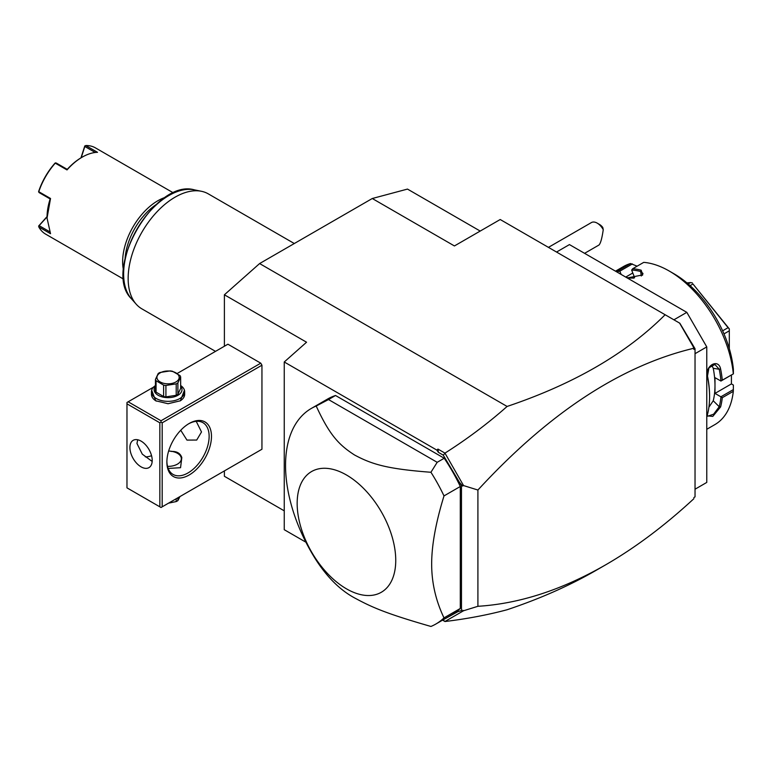 <?xml version="1.0" encoding="UTF-8"?>
<svg xmlns="http://www.w3.org/2000/svg" width="772" height="772" viewBox="0 0 772 772"><rect width="100%" height="100%" fill="white"/><g stroke="black" fill="none" stroke-linecap="round" stroke-linejoin="round"><path stroke-width="1.16" d="M224.391 346.232L224.391 294.788L259.604 263.561L372.278 198.51L407.481 189.082L480.203 231.069M284.25 510.842L224.391 476.285L224.391 470.92M442.925 619.945L457.912 611.646L461.473 610.604L461.473 485.723L443.224 455.133L438.39 452.344L437.956 449.082L444.971 453.125C467.263 438.978 487.962 423.423 507.098 406.448C573.847 383.993 626.526 353.412 665.126 314.735L500.208 219.518L454.428 245.95L372.278 198.51M507.098 406.448L259.604 263.561M442.578 620.148L444.971 621.528C467.263 618.797 487.962 614.869 507.098 609.745C539.918 598.763 569.533 585.659 595.936 570.44L605.653 564.834C635.385 547.637 664.779 525.587 693.864 498.702L693.864 498.616M665.126 314.735L679.842 323.236L695.032 348.732L695.032 496.878L693.864 497.554M673.908 319.811L686.819 312.351L706.766 346.908L706.766 482.432L695.032 489.216M556.544 252.048L569.447 244.589L686.819 312.351M695.032 353.692L706.766 346.908M733.4 389.57L720.884 396.798L714.988 393.402L731.422 383.906L733.381 385.045L733.313 391.336L722.283 397.705A91.289 52.708 60 0 1 720.614 406.921L712.788 416.397L707.239 415.867L707.47 414.506A91.289 52.708 -120 0 0 709.584 396.789A91.289 52.708 -120 0 0 707.47 376.611L707.49 376.022A90.295 52.129 60 0 1 709.584 395.968L709.584 396.789M733.313 391.336A91.289 52.708 60 0 1 714.853 424.619L706.766 429.29M722.283 397.705L720.884 396.798M720.952 396.933A90.295 52.129 60 0 1 719.224 406.728L713.627 414.188L707.721 416.214L707.316 415.211M714.988 393.402L714.988 385.537A81.33 46.957 60 0 1 713.241 400.755L708.908 407.182M720.614 406.921L719.224 406.728L713.241 400.755M707.47 376.611C704.556 365.88 718.442 357.861 720.614 369.026A91.289 52.708 60 0 1 722.283 380.171L733.4 373.851L733.381 369.325A84.65 48.877 60 0 0 673.908 273.732L669.218 271.02A91.289 52.708 60 0 1 733.313 373.802M615.477 271.165L623.564 266.494A91.289 52.708 60 0 1 630.579 263.532L637.122 266.186M615.68 271.281A91.289 52.708 60 0 1 619.549 269.901L630.579 263.532M669.218 271.02A91.289 52.708 60 0 0 643.742 262.364L632.702 268.733A91.289 52.708 60 0 1 641.175 270.2L642.709 274.919L628.032 277.795A91.289 52.708 -120 0 0 626.179 277.341M720.614 369.026L719.224 369.248A90.295 52.129 60 0 1 720.952 381.03L722.283 380.171M711.716 365.079L713.241 368.302A81.33 46.957 60 0 1 714.988 385.537L714.988 377.672L720.952 381.03M720.884 381.078L733.4 373.851M632.702 268.733L631.67 270.103L634.613 277.698L629.846 278.123M641.175 270.2L640.654 271.503L642.96 273.423L642.304 275.286M631.699 269.997A90.295 52.129 60 0 1 640.654 271.503L641.291 276M616.896 271.985A90.295 52.129 60 0 1 619.771 271.068L619.549 269.901M621.151 274.446L619.771 271.068M619.877 271.155L632.393 263.928M632.789 272.998L625.716 277.08M731.422 383.906L731.422 374.999M629.971 278.132A81.33 46.957 60 0 1 633.899 278.152M722.631 330.821L728.083 327.675L729.308 328.891L729.308 348.654M690.091 285.65L692.966 283.99L728.083 327.675M723.982 333.89L729.308 330.821M729.308 328.891L692.966 283.99M688.161 283.942L690.525 282.581L692.359 282.928M686.926 282.899L690.525 282.581M707.49 376.022L708.966 367.81L714.901 364.471L719.224 369.248L713.241 368.302M443.224 620.119L444.962 621.489L463.557 610.748L477.907 606.3C519.479 603.714 562.064 589.885 605.653 564.834M224.391 294.788L306.552 342.218L284.25 361.991L284.25 529.698L305.915 542.205M126.975 403.833L126.975 487.856L159.843 506.828L159.843 422.805L126.975 403.833L126.975 402.473L128.152 401.797L161.01 420.769L161.01 422.13L162.188 422.805L162.188 506.828L161.01 507.503L261.949 449.236L261.949 365.204L260.772 363.178L227.914 344.206L177.213 373.474M284.25 361.991L436.827 450.086L437.956 449.082M444.971 453.125L463.557 485.578L477.907 490.027C548.988 412.866 620.968 365.61 693.864 348.259L692.465 345.094M679.611 323.101L693.864 347.776M443.224 455.133L444.962 453.367M438.39 452.344L436.827 450.086M435.813 624.056L452.122 614.637A124.485 71.873 -120 0 0 460.295 608.471L460.295 486.495A124.485 71.873 -120 0 0 444.218 458.25L335.53 395.496A124.485 71.873 -120 0 0 327.637 399.018L311.328 408.436A124.485 71.873 -120 0 0 285.543 465.419A124.485 71.873 -120 0 0 316.202 560.211C327.965 578.247 341.214 591.062 355.969 598.657C373.301 608.037 388.712 614.309 430.94 626.459A124.485 71.873 -120 0 0 435.813 624.056A124.485 71.873 -120 0 0 443.997 617.889L460.295 608.471M477.907 490.027L477.907 606.3M463.557 485.578L461.473 485.723M457.912 611.646L461.473 610.604M462.689 610.266L463.557 610.748M457.912 480.57L462.689 486.061M695.032 348.732L693.864 349.407L693.864 348.259M335.53 395.496L328.496 399.558L437.184 462.312L430.94 472.271A124.485 71.873 60 0 1 443.997 495.913L460.295 486.495M443.997 495.913C435.765 522.702 431.654 545.408 431.664 564.014C431.654 582.648 435.765 600.606 443.997 617.889M328.496 399.558L316.202 406.033A124.485 71.873 -120 0 0 311.328 408.436M437.184 462.312L444.218 458.25M297.162 503.441A69.712 40.25 60 0 1 346.454 474.983A69.712 40.25 60 0 1 395.747 560.356A69.712 40.25 60 0 1 346.454 588.824A69.712 40.25 60 0 1 297.162 503.441M430.94 472.271C387.573 468.971 372.133 464.464 354.531 454.988C338.696 444.749 329.499 434.887 316.202 406.033M128.152 401.797L153.503 387.158M161.01 420.769L260.772 363.178M184.44 390.236L180.378 400.784L168.055 403.727L155.732 400.784L151.669 390.236M162.188 422.805L261.949 365.204M162.188 506.828L261.949 449.236M166.877 462.11A31.536 18.21 -60 0 1 189.179 423.481A31.536 18.21 -60 0 1 211.48 436.354A31.536 18.21 -60 0 1 189.179 474.983A31.536 18.21 -60 0 1 166.877 462.11M161.01 507.503L159.843 506.828M159.843 422.805L161.01 422.13M129.908 447.538A15.768 9.1 60 0 1 133.18 440.32A15.768 9.1 60 0 1 145.329 444.547A15.768 9.1 60 0 1 152.209 460.411A15.768 9.1 60 0 1 148.948 467.629A15.768 9.1 60 0 1 136.789 463.403A15.768 9.1 60 0 1 129.908 447.538M137.725 439.76L136.953 443.475L142.299 454.158L152.171 461.444M196.223 421.338L201.502 431.953L196.715 440.05L186.959 440.098L180.745 430.265M188.58 423.838A29.876 17.254 -60 0 1 202.949 422.68A29.876 17.254 -60 0 1 209.135 436.354A29.876 17.254 -60 0 1 196.088 466.423A29.876 17.254 -60 0 1 173.073 474.433A29.876 17.254 -60 0 1 166.887 461.415M145.3 456.85A29.876 17.254 120 0 0 151.553 455.692M171.181 451.456C176.778 451.176 180.33 453.222 181.816 457.593L180.551 467.707L168.19 468.44M167.534 466.375A13.278 7.662 0 0 0 180.223 461.791A13.278 7.662 0 0 0 177.444 453.299A13.278 7.662 0 0 0 168.643 451.06M177.444 453.299L178.033 453.637A14.108 8.145 180 0 1 181.816 457.593M176.209 498.741L176.209 501.568L168.537 503.161M177.898 497.757L177.898 500.584A12.777 7.382 180 0 1 177.087 501.105A12.777 7.382 180 0 1 176.209 501.568M177.898 500.584L179.953 496.57M156.031 400.948A16.598 9.582 180 0 1 151.457 394.347L151.457 391.771A16.598 9.582 180 0 1 155.452 385.537M180.658 385.537A16.598 9.582 180 0 1 184.653 391.771A16.598 9.582 180 0 1 174.404 400.62A16.598 9.582 180 0 1 156.32 398.545A16.598 9.582 180 0 1 151.457 391.771M184.653 391.771L184.653 394.347A16.598 9.582 180 0 1 180.079 400.948M180.658 386.154A13.944 8.048 180 0 1 176.084 396.181A13.944 8.048 180 0 1 158.192 395.293A13.944 8.048 180 0 1 155.452 386.154M156.069 380.76A12.777 7.382 0 0 1 155.452 379.419L155.452 390.835A12.777 7.382 0 0 0 156.069 392.166L156.069 380.76L163.606 385.103A12.777 7.382 0 0 0 165.922 385.46L176.209 383.867A12.777 7.382 0 0 0 177.087 383.404A12.777 7.382 0 0 0 177.898 382.893L177.898 394.309A12.777 7.382 180 0 1 176.209 395.283L165.922 396.876L165.922 385.46M155.452 379.419L158.212 373.484A12.777 7.382 0 0 1 159.013 372.972A12.777 7.382 0 0 1 159.9 372.5L170.187 370.907A12.777 7.382 0 0 1 172.503 371.274L180.03 375.617A12.777 7.382 0 0 1 180.658 376.958L180.658 388.364L177.898 394.309M156.069 392.166L163.606 396.518A12.777 7.382 0 0 0 165.922 396.876M163.606 396.518L163.606 385.103M180.658 376.958L177.898 382.893M176.209 395.283L176.209 383.867M160.19 372.866A11.117 6.417 0 0 0 160.19 381.947A11.117 6.417 0 0 0 175.919 381.947A11.117 6.417 0 0 0 175.919 372.866A11.117 6.417 0 0 0 160.19 372.866M597.219 223.137L599.564 224.498A8.299 4.796 60 0 1 602.797 227.479L603.25 229.66A11.619 6.707 -120 0 0 600.269 225.588A11.619 6.707 -120 0 0 597.219 223.137A11.619 6.707 -120 0 0 591.41 222.568L548.438 247.368M603.25 229.66C602.025 238.23 600.606 243.344 598.995 245.013L584.587 253.332M215.504 351.366L141.903 308.868A66.392 38.33 -60 0 1 136.21 304.197A66.392 38.33 -60 0 1 128.152 278.47A66.392 38.33 -60 0 1 153.088 216.199A66.392 38.33 -60 0 1 201.405 191.282A66.392 38.33 -60 0 1 208.295 193.869L294.306 243.527M156.127 204.59A48.134 27.792 120 0 0 125.103 258.33M165.584 197.275A49.794 28.747 120 0 0 122.632 261.737A49.794 28.747 120 0 0 123.491 270.181M173.488 192.942L95.419 147.867A49.794 28.747 120 0 0 85.779 145.541L97.513 152.316A49.794 28.747 120 0 0 82.257 157.112A49.794 28.747 120 0 0 67.01 169.927L55.266 163.153A49.794 28.747 120 0 0 38.783 191.707L50.527 198.481L47.044 218.1L50.527 233.704L38.783 226.929A49.794 28.747 120 0 0 45.625 234.119L123.694 279.194M47.044 218.1L47.044 217.289A48.8 28.178 -60 0 1 50.151 198.964M50.527 198.481L50.161 198.964L39.131 192.595L38.783 191.707M80.963 157.864L84.766 146.043L85.779 145.541M95.226 152.48L84.823 146.487L84.939 145.811M82.257 157.112L81.552 157.517A48.8 28.178 120 0 0 67.241 169.367L67.01 169.927M55.266 163.153L56.211 163.008L67.241 169.367M55.381 162.873L54.87 163.307A48.8 28.178 -60 0 0 38.716 191.282L38.6 191.948M38.783 226.929L39.131 225.636L49.524 231.648M39.131 225.636L47.053 216.893M38.6 226.071L47.053 216.604M81.214 157.71L84.823 146.487M201.405 191.282L194.303 189.835A64.057 36.979 120 0 0 136.895 229.313A64.057 36.979 120 0 0 131.414 298.774L136.21 304.197M155.732 400.784L156.32 401.122M194.303 189.835C155.162 178.429 101.962 270.576 131.414 298.774"/></g></svg>
